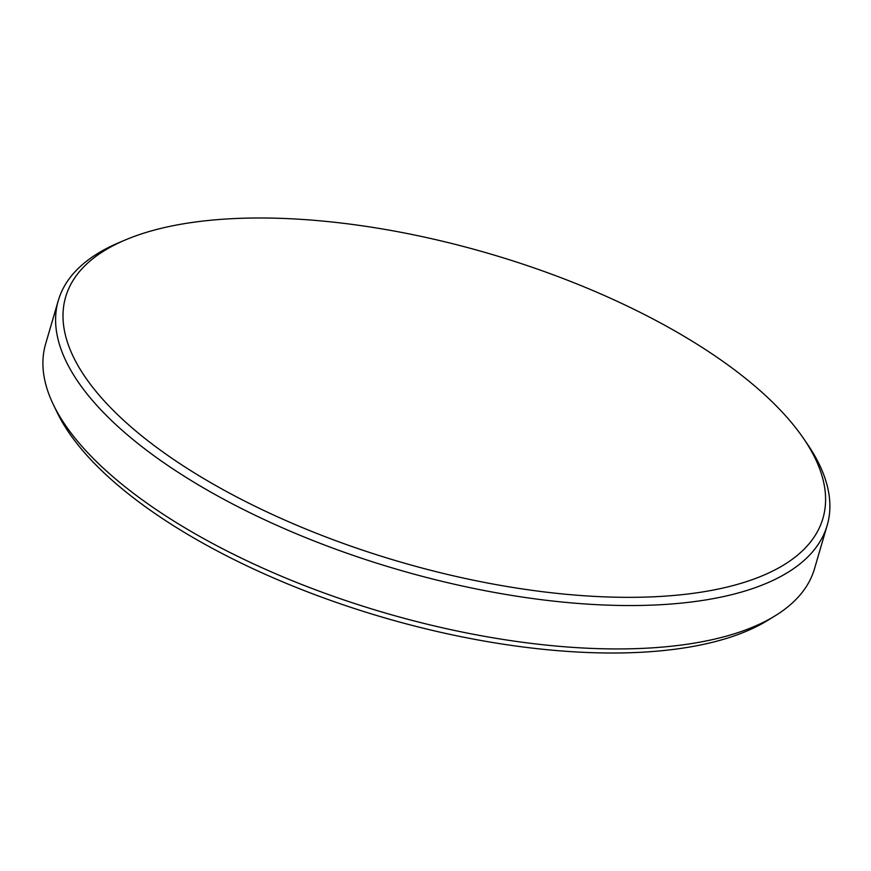 <?xml version="1.0" encoding="UTF-8"?>
<svg xmlns="http://www.w3.org/2000/svg" width="871" height="871" viewBox="0 0 871 871"><rect width="100%" height="100%" fill="white"/><g stroke="black" fill="none" stroke-linecap="round" stroke-linejoin="round"><path stroke-width="1.31" d="M711.945 353.844A394.498 160.46 16.3 0 0 172.708 225.785A394.498 160.46 16.3 0 0 125.304 239.961A394.498 160.46 16.3 0 0 176.639 461.488A394.498 160.46 16.3 0 0 715.875 589.547A394.498 160.46 16.3 0 0 803.378 438.244A394.498 160.46 16.3 0 0 711.945 353.844M803.378 438.244L807.33 444.003A400.54 162.91 -163.7 0 1 827.178 525.387A400.54 162.91 -163.7 0 1 570.81 602.841A400.54 162.91 -163.7 0 1 170.988 467.618A400.54 162.91 -163.7 0 1 58.303 300.549A400.54 162.91 -163.7 0 1 118.87 242.682L125.304 239.961M775.125 615.819L767.667 620.402A394.291 160.373 -163.7 0 1 699.424 645.215A394.291 160.373 -163.7 0 1 160.471 517.232A394.291 160.373 -163.7 0 1 57.246 412.658L53.436 404.775A400.54 162.91 16.3 0 0 158.304 511.005A400.54 162.91 16.3 0 0 775.125 615.819A400.54 162.91 16.3 0 0 814.494 568.774L827.178 525.387M58.303 300.549L45.619 343.936A400.54 162.91 16.3 0 0 53.436 404.775"/></g></svg>
